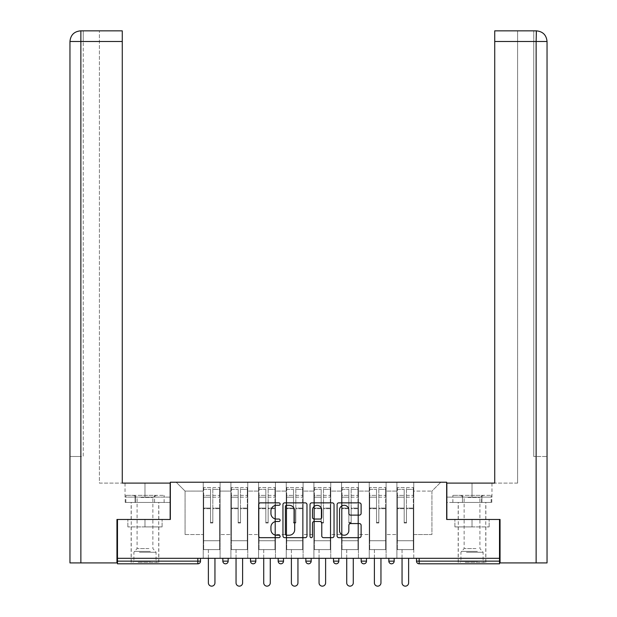 <?xml version="1.0" encoding="UTF-8"?>
<svg xmlns="http://www.w3.org/2000/svg" width="617" height="617" viewBox="0 0 617 617"><rect width="100%" height="100%" fill="white"/><g stroke="black" fill="none" stroke-linecap="round" stroke-linejoin="round"><path stroke-width="0.46" stroke-dasharray="3.08 2.31" d="M280.126 504.074A1.219 1.219 0 0 0 278.907 502.855L260.405 502.855A1.743 1.743 0 0 0 258.67 504.598L258.67 535.934A1.743 1.743 0 0 0 260.405 537.669L278.907 537.669A1.219 1.219 0 0 0 280.126 536.451A1.219 1.219 0 0 0 278.907 535.232L276.509 535.232A5.568 5.568 0 0 1 270.94 529.664L270.94 527.049A5.568 5.568 0 0 1 276.509 521.481L278.907 521.481A1.219 1.219 0 0 0 280.126 520.262A1.219 1.219 0 0 0 278.907 519.044L276.509 519.044A5.568 5.568 0 0 1 270.94 513.475L270.94 510.861A5.568 5.568 0 0 1 276.509 505.292L278.907 505.292A1.219 1.219 0 0 0 280.126 504.074M472.02 563.807L485.857 563.807L472.02 563.807M472.02 526.91L489.134 526.91L454.906 526.91L472.02 526.91L472.02 519.468L454.906 519.468L489.134 519.468L458.184 519.468L472.02 519.468L472.02 526.91M144.98 563.807L131.143 563.807L144.98 563.807M144.98 526.91L127.866 526.91L162.094 526.91L144.98 526.91L144.98 519.468L127.866 519.468L162.094 519.468L131.143 519.468L158.816 519.468L144.98 519.468L144.98 526.91M413.76 549.616L396.908 549.616L413.76 549.616L413.76 482.216L440.808 482.216L413.76 482.216L413.76 491.086L431.939 491.086L413.76 491.086L413.76 534.538L431.939 534.538L431.939 491.086L440.808 482.216L431.939 491.086L431.939 534.538L413.76 534.538L413.76 482.216L413.76 549.616L396.908 549.616L413.76 549.616L413.76 558.308L396.908 558.308L413.76 558.308L413.76 549.616M386.095 549.616L369.244 549.616L386.095 549.616L386.095 482.216L413.76 482.216L386.095 482.216L386.095 491.086L396.908 491.086L396.908 534.538L396.908 491.086L386.095 491.086L386.095 534.538L396.908 534.538L386.095 534.538L386.095 482.216L386.095 549.616L369.244 549.616L386.095 549.616L386.095 558.308L369.244 558.308L386.095 558.308L386.095 549.616M358.423 549.616L341.579 549.616L358.423 549.616L358.423 482.216L386.095 482.216L358.423 482.216L358.423 491.086L369.244 491.086L369.244 534.538L369.244 491.086L358.423 491.086L358.423 534.538L369.244 534.538L358.423 534.538L358.423 482.216L358.423 549.616L341.579 549.616L358.423 549.616L358.423 558.308L341.579 558.308L358.423 558.308L358.423 549.616M330.758 549.616L313.906 549.616L330.758 549.616L330.758 482.216L358.423 482.216L330.758 482.216L330.758 491.086L341.579 491.086L341.579 534.538L341.579 491.086L330.758 491.086L330.758 534.538L341.579 534.538L330.758 534.538L330.758 482.216L330.758 549.616L313.906 549.616L330.758 549.616L330.758 558.308L313.906 558.308L330.758 558.308L330.758 549.616M303.094 549.616L286.242 549.616L303.094 549.616L303.094 482.216L330.758 482.216L303.094 482.216L303.094 491.086L313.906 491.086L313.906 534.538L313.906 491.086L303.094 491.086L303.094 534.538L313.906 534.538L303.094 534.538L303.094 482.216L303.094 549.616L286.242 549.616L303.094 549.616L303.094 558.308L286.242 558.308L303.094 558.308L303.094 549.616M275.421 549.616L258.577 549.616L275.421 549.616L275.421 482.216L303.094 482.216L275.421 482.216L275.421 491.086L286.242 491.086L286.242 534.538L286.242 491.086L275.421 491.086L275.421 534.538L286.242 534.538L275.421 534.538L275.421 482.216L275.421 549.616L258.577 549.616L275.421 549.616L275.421 558.308L258.577 558.308L275.421 558.308L275.421 549.616M247.756 549.616L230.905 549.616L247.756 549.616L247.756 482.216L275.421 482.216L247.756 482.216L247.756 491.086L258.577 491.086L258.577 534.538L258.577 491.086L247.756 491.086L247.756 534.538L258.577 534.538L247.756 534.538L247.756 482.216L247.756 549.616L230.905 549.616L247.756 549.616L247.756 558.308L230.905 558.308L247.756 558.308L247.756 549.616M499.515 561.146L419.167 561.146L419.167 563.807L499.515 563.807L499.515 519.468L446.662 519.468L446.662 482.216L170.338 482.216L170.338 519.468L117.485 519.468L117.485 558.308L197.833 558.308L117.485 558.308L117.485 563.807L197.833 563.807L197.833 561.146L117.485 561.146M230.905 482.216L247.756 482.216L220.092 482.216L230.905 482.216L230.905 534.538L230.905 491.086L220.092 491.086L230.905 491.086L230.905 482.216L230.905 549.616L230.905 482.216M203.24 482.216L220.092 482.216L220.092 534.538L230.905 534.538L220.092 534.538L220.092 482.216L220.092 549.616L203.24 549.616L220.092 549.616L220.092 482.216L176.192 482.216L203.24 482.216L203.24 534.538L203.24 491.086L185.061 491.086L203.24 491.086L203.24 482.216L203.24 549.616L220.092 549.616L203.24 549.616L203.24 482.216M396.908 491.086L396.908 482.216L396.908 491.086M369.244 491.086L369.244 482.216L369.244 491.086M341.579 491.086L341.579 482.216L341.579 491.086M313.906 491.086L313.906 482.216L313.906 491.086M286.242 491.086L286.242 482.216L286.242 491.086M258.577 491.086L258.577 482.216L258.577 491.086M185.061 534.538L203.24 534.538L185.061 534.538L185.061 491.086L176.192 482.216L185.061 491.086L185.061 534.538M499.515 558.308L117.485 558.308M203.24 558.308L203.24 549.616L203.24 558.308L220.092 558.308L220.092 549.616L220.092 558.308L203.24 558.308M197.833 558.308L200.494 558.308L197.833 558.308L197.833 561.146L200.494 561.146M388.841 558.308L394.163 558.308L388.841 558.308M361.176 558.308L366.498 558.308L361.176 558.308L361.176 561.146L366.498 561.146L366.498 558.308M333.504 558.308L338.826 558.308L333.504 558.308M305.839 558.308L311.161 558.308L305.839 558.308M278.174 558.308L283.496 558.308L278.174 558.308M250.502 558.308L255.824 558.308L250.502 558.308M222.837 558.308L228.159 558.308L222.837 558.308M230.905 558.308L230.905 549.616L230.905 558.308M258.577 558.308L258.577 482.216L258.577 558.308M286.242 558.308L286.242 482.216L286.242 558.308M313.906 558.308L313.906 482.216L313.906 558.308M341.579 558.308L341.579 482.216L341.579 558.308M369.244 558.308L369.244 482.216L369.244 558.308M396.908 558.308L396.908 482.216L396.908 558.308M305.839 561.146L311.161 561.146L311.161 558.308M391.502 563.807A2.661 2.661 0 0 1 388.841 561.146A2.661 2.661 0 0 0 391.502 563.807A2.661 2.661 0 0 0 394.163 561.146L394.163 558.308M416.506 558.308L416.506 561.146L419.167 561.146L419.167 558.308M363.837 563.807A2.661 2.661 0 0 0 366.498 561.146M306.973 535.934L306.973 504.598A1.743 1.743 0 0 0 305.238 502.855L284.692 502.855A1.743 1.743 0 0 0 282.956 504.598L282.956 535.934A1.743 1.743 0 0 0 284.692 537.669L305.238 537.669A1.743 1.743 0 0 0 306.973 535.934M286.612 505.292A1.219 1.219 0 0 0 285.393 506.511L285.393 534.014A1.219 1.219 0 0 0 286.612 535.232L289.134 535.232A5.568 5.568 0 0 0 294.702 529.664L294.702 510.861A5.568 5.568 0 0 0 289.134 505.292L286.612 505.292M311.762 502.855L332.308 502.855A1.743 1.743 0 0 1 334.044 504.598L334.044 535.934A1.743 1.743 0 0 1 332.308 537.669L323.516 537.669A1.743 1.743 0 0 1 321.773 535.934L321.773 523.224A1.743 1.743 0 0 0 320.03 521.481L314.2 521.481A1.743 1.743 0 0 0 312.464 523.224L312.464 536.451A1.219 1.219 0 0 1 311.246 537.669A1.219 1.219 0 0 1 310.027 536.451L310.027 504.598A1.743 1.743 0 0 1 311.762 502.855M321.773 510.035A4.658 4.658 0 0 0 317.115 505.377A4.658 4.658 0 0 0 312.464 510.035L312.464 517.301A1.743 1.743 0 0 0 314.2 519.044L320.03 519.044A1.743 1.743 0 0 0 321.773 517.301L321.773 510.035M350.587 515.126L359.379 515.126A1.743 1.743 0 0 0 361.115 513.383L361.115 504.598A1.743 1.743 0 0 0 359.379 502.855L338.833 502.855A1.743 1.743 0 0 0 337.09 504.598L337.09 535.934A1.743 1.743 0 0 0 338.833 537.669L359.379 537.669A1.743 1.743 0 0 0 361.115 535.934L361.115 525.314A1.743 1.743 0 0 0 359.379 523.571L350.587 523.571A1.743 1.743 0 0 0 348.844 525.314L348.844 530.574A4.658 4.658 0 0 1 344.186 535.232A4.658 4.658 0 0 1 339.527 530.574L339.527 509.951A4.658 4.658 0 0 1 344.186 505.292A4.658 4.658 0 0 1 348.844 509.951L348.844 513.383A1.743 1.743 0 0 0 350.587 515.126M162.094 526.91L162.094 519.468L162.094 526.91M127.866 526.91L127.866 519.468L127.866 526.91M454.906 526.91L454.906 519.468L454.906 526.91M489.134 526.91L489.134 519.468L489.134 526.91M212.819 508.701L212.819 489.35L219.644 489.35L219.644 487.538L219.644 497.186L219.644 489.35L212.819 489.35L212.819 487.538L219.644 487.538L212.819 487.538L212.819 508.701L219.644 508.701L219.644 495.374L219.644 540.747L219.644 508.076L219.644 540.747L203.679 540.747L203.679 489.35L210.513 489.35L210.513 508.701L210.513 487.538L203.679 487.538L210.513 487.538L210.513 522.383L212.819 522.383L212.819 487.538L212.819 508.076L219.644 508.076L212.819 508.076L212.819 522.383L210.513 522.383L210.513 489.35L203.679 489.35L203.679 487.538L203.679 497.186L210.513 497.186L203.679 497.186L203.679 505.277L203.679 495.374L210.513 495.374L203.679 495.374L203.679 508.701L203.679 505.277L203.679 508.076L210.513 508.076L203.679 508.076L203.679 540.747L203.679 508.701L210.513 508.701L210.513 523.008L212.819 523.008L212.819 508.701L219.644 508.701L219.644 549.616L203.679 549.616L219.644 549.616L219.644 540.747L203.679 540.747L219.644 540.747L203.679 540.747L203.679 508.701L210.513 508.701L210.513 523.008L212.819 523.008L212.819 508.701M214.947 558.308L214.947 582.872A3.278 3.278 0 0 1 211.662 586.15A3.278 3.278 0 0 1 208.384 582.872L208.384 549.616L214.947 549.616L208.384 549.616L208.384 558.308M203.679 540.747L203.679 549.616L203.679 540.747M212.819 523.008L212.819 522.383L212.819 523.008M210.513 523.008L210.513 522.383L210.513 523.008M240.483 508.701L240.483 489.35L247.309 489.35L247.309 487.538L247.309 497.186L247.309 489.35L240.483 489.35L240.483 487.538L247.309 487.538L240.483 487.538L240.483 508.701L247.309 508.701L247.309 495.374L247.309 540.747L247.309 508.076L247.309 540.747L231.352 540.747L231.352 489.35L238.177 489.35L238.177 508.701L238.177 487.538L231.352 487.538L238.177 487.538L238.177 522.383L240.483 522.383L240.483 487.538L240.483 508.076L247.309 508.076L240.483 508.076L240.483 522.383L238.177 522.383L238.177 489.35L231.352 489.35L231.352 487.538L231.352 497.186L238.177 497.186L231.352 497.186L231.352 505.277L231.352 495.374L238.177 495.374L231.352 495.374L231.352 508.701L231.352 505.277L231.352 508.076L238.177 508.076L231.352 508.076L231.352 540.747L231.352 508.701L238.177 508.701L238.177 523.008L240.483 523.008L240.483 508.701L247.309 508.701L247.309 549.616L231.352 549.616L247.309 549.616L247.309 540.747L231.352 540.747L247.309 540.747L231.352 540.747L231.352 508.701L238.177 508.701L238.177 523.008L240.483 523.008L240.483 508.701M242.612 558.308L242.612 582.872A3.278 3.278 0 0 1 239.334 586.15A3.278 3.278 0 0 1 236.049 582.872L236.049 549.616L242.612 549.616L236.049 549.616L236.049 558.308M231.352 540.747L231.352 549.616L231.352 540.747M240.483 523.008L240.483 522.383L240.483 523.008M238.177 523.008L238.177 522.383L238.177 523.008M268.148 508.701L268.148 489.35L274.981 489.35L274.981 487.538L274.981 497.186L274.981 489.35L268.148 489.35L268.148 487.538L274.981 487.538L268.148 487.538L268.148 508.701L274.981 508.701L274.981 495.374L274.981 540.747L274.981 508.076L274.981 540.747L259.017 540.747L259.017 489.35L265.842 489.35L265.842 508.701L265.842 487.538L259.017 487.538L265.842 487.538L265.842 522.383L268.148 522.383L268.148 487.538L268.148 508.076L274.981 508.076L268.148 508.076L268.148 522.383L265.842 522.383L265.842 489.35L259.017 489.35L259.017 487.538L259.017 497.186L265.842 497.186L259.017 497.186L259.017 505.277L259.017 495.374L265.842 495.374L259.017 495.374L259.017 508.701L259.017 505.277L259.017 508.076L265.842 508.076L259.017 508.076L259.017 540.747L259.017 508.701L265.842 508.701L265.842 523.008L268.148 523.008L268.148 508.701L274.981 508.701L274.981 549.616L259.017 549.616L274.981 549.616L274.981 540.747L259.017 540.747L274.981 540.747L259.017 540.747L259.017 508.701L265.842 508.701L265.842 523.008L268.148 523.008L268.148 508.701M270.277 558.308L270.277 582.872A3.278 3.278 0 0 1 266.999 586.15A3.278 3.278 0 0 1 263.721 582.872L263.721 549.616L270.277 549.616L263.721 549.616L263.721 558.308M259.017 540.747L259.017 549.616L259.017 540.747M268.148 523.008L268.148 522.383L268.148 523.008M265.842 523.008L265.842 522.383L265.842 523.008M295.821 508.701L295.821 489.35L302.646 489.35L302.646 487.538L302.646 497.186L302.646 489.35L295.821 489.35L295.821 487.538L302.646 487.538L295.821 487.538L295.821 508.701L302.646 508.701L302.646 495.374L302.646 540.747L302.646 508.076L302.646 540.747L286.689 540.747L286.689 489.35L293.515 489.35L293.515 508.701L293.515 487.538L286.689 487.538L293.515 487.538L293.515 522.383L295.821 522.383L295.821 487.538L295.821 508.076L302.646 508.076L295.821 508.076L295.821 522.383L293.515 522.383L293.515 489.35L286.689 489.35L286.689 487.538L286.689 497.186L293.515 497.186L286.689 497.186L286.689 505.277L286.689 495.374L293.515 495.374L286.689 495.374L286.689 508.701L286.689 505.277L286.689 508.076L293.515 508.076L286.689 508.076L286.689 540.747L286.689 508.701L293.515 508.701L293.515 523.008L295.821 523.008L295.821 508.701L302.646 508.701L302.646 549.616L286.689 549.616L302.646 549.616L302.646 540.747L286.689 540.747L302.646 540.747L286.689 540.747L286.689 508.701L293.515 508.701L293.515 523.008L295.821 523.008L295.821 508.701M297.949 558.308L297.949 582.872A3.278 3.278 0 0 1 294.664 586.15A3.278 3.278 0 0 1 291.386 582.872L291.386 549.616L297.949 549.616L291.386 549.616L291.386 558.308M286.689 540.747L286.689 549.616L286.689 540.747M295.821 523.008L295.821 522.383L295.821 523.008M293.515 523.008L293.515 522.383L293.515 523.008M323.485 508.701L323.485 489.35L330.311 489.35L330.311 487.538L330.311 497.186L330.311 489.35L323.485 489.35L323.485 487.538L330.311 487.538L323.485 487.538L323.485 508.701L330.311 508.701L330.311 495.374L330.311 540.747L330.311 508.076L330.311 540.747L314.354 540.747L314.354 489.35L321.179 489.35L321.179 508.701L321.179 487.538L314.354 487.538L321.179 487.538L321.179 522.383L323.485 522.383L323.485 487.538L323.485 508.076L330.311 508.076L323.485 508.076L323.485 522.383L321.179 522.383L321.179 489.35L314.354 489.35L314.354 487.538L314.354 497.186L321.179 497.186L314.354 497.186L314.354 505.277L314.354 495.374L321.179 495.374L314.354 495.374L314.354 508.701L314.354 505.277L314.354 508.076L321.179 508.076L314.354 508.076L314.354 540.747L314.354 508.701L321.179 508.701L321.179 523.008L323.485 523.008L323.485 508.701L330.311 508.701L330.311 549.616L314.354 549.616L330.311 549.616L330.311 540.747L314.354 540.747L330.311 540.747L314.354 540.747L314.354 508.701L321.179 508.701L321.179 523.008L323.485 523.008L323.485 508.701M325.614 558.308L325.614 582.872A3.278 3.278 0 0 1 322.336 586.15A3.278 3.278 0 0 1 319.051 582.872L319.051 549.616L325.614 549.616L319.051 549.616L319.051 558.308M314.354 540.747L314.354 549.616L314.354 540.747M323.485 523.008L323.485 522.383L323.485 523.008M321.179 523.008L321.179 522.383L321.179 523.008M351.158 508.701L351.158 489.35L357.983 489.35L357.983 487.538L357.983 497.186L357.983 489.35L351.158 489.35L351.158 487.538L357.983 487.538L351.158 487.538L351.158 508.701L357.983 508.701L357.983 495.374L357.983 540.747L357.983 508.076L357.983 540.747L342.019 540.747L342.019 489.35L348.852 489.35L348.852 508.701L348.852 487.538L342.019 487.538L348.852 487.538L348.852 522.383L351.158 522.383L351.158 487.538L351.158 508.076L357.983 508.076L351.158 508.076L351.158 522.383L348.852 522.383L348.852 489.35L342.019 489.35L342.019 487.538L342.019 497.186L348.852 497.186L342.019 497.186L342.019 505.277L342.019 495.374L348.852 495.374L342.019 495.374L342.019 508.701L342.019 505.277L342.019 508.076L348.852 508.076L342.019 508.076L342.019 540.747L342.019 508.701L348.852 508.701L348.852 523.008L351.158 523.008L351.158 508.701L357.983 508.701L357.983 549.616L342.019 549.616L357.983 549.616L357.983 540.747L342.019 540.747L357.983 540.747L342.019 540.747L342.019 508.701L348.852 508.701L348.852 523.008L351.158 523.008L351.158 508.701M353.279 558.308L353.279 582.872A3.278 3.278 0 0 1 350.001 586.15A3.278 3.278 0 0 1 346.723 582.872L346.723 549.616L353.279 549.616L346.723 549.616L346.723 558.308M342.019 540.747L342.019 549.616L342.019 540.747M351.158 523.008L351.158 522.383L351.158 523.008M348.852 523.008L348.852 522.383L348.852 523.008M138.995 562.388L156.949 562.388L138.995 562.388M150.517 561.501L133.897 561.501L150.517 561.501M139.211 495.343L156.51 495.343L139.211 495.343M141.031 497.441L152.869 497.441L141.031 497.441M148.921 548.552L137.09 548.552L148.921 548.552M138.108 562.388L158.723 562.388L138.108 562.388M138.108 502.439L158.723 502.439L138.108 502.439M135.401 502.439L164.13 502.439L125.829 502.439L135.401 502.439L135.401 495.343L164.13 495.343L125.829 495.343L135.401 495.343L135.401 502.439M154.551 502.439L154.551 495.343L154.551 502.439M164.13 502.439L164.13 495.343M125.829 502.439L125.829 495.343M466.036 562.388L483.99 562.388L466.036 562.388M477.566 561.501L460.938 561.501L477.566 561.501M466.259 495.343L483.551 495.343L466.259 495.343M468.079 497.441L479.91 497.441L468.079 497.441M475.969 548.552L464.131 548.552L475.969 548.552M465.149 562.388L485.764 562.388L465.149 562.388M465.149 502.439L485.764 502.439L465.149 502.439M462.449 502.439L491.171 502.439L452.87 502.439L462.449 502.439L462.449 495.343L491.171 495.343L452.87 495.343L462.449 495.343L462.449 502.439M481.599 502.439L481.599 495.343L481.599 502.439M491.171 502.439L491.171 495.343M452.87 502.439L452.87 495.343M144.98 502.439L131.143 502.439L144.98 502.439M117.485 519.468L170.161 519.468L170.161 483.103L170.161 497.117L125.027 497.117L170.161 497.117L170.161 502.439L125.212 502.439L170.161 502.439L170.161 483.103L122.274 483.103L122.274 30.85L99.399 30.85L122.274 30.85L122.274 483.103L122.274 30.85M99.399 483.103L122.274 483.103L99.399 483.103L99.399 30.85L99.399 483.103M69.96 562.92L116.952 562.92L116.952 519.468L170.161 519.468M80.866 562.92L80.866 41.493L80.866 456.503L83.256 456.503L83.256 41.493L83.256 456.503L69.96 456.503L80.866 456.503L80.866 30.85L80.866 41.493L122.274 41.493M83.256 41.493L83.256 30.85L83.256 41.493L80.866 41.493L83.256 41.493M135.1 502.439L135.1 497.117L135.1 502.439M125.212 502.439L125.212 497.117M472.02 502.439L485.857 502.439L472.02 502.439M536.404 30.85C542.875 31.49 546.423 35.038 547.04 41.493L533.744 41.493L533.744 30.85L536.134 30.85L533.744 30.85L533.744 41.493L536.134 41.493L536.134 456.503L547.04 456.503L533.744 456.503L533.744 41.493L533.744 456.503L536.134 456.503L536.134 41.493L536.134 562.92L500.048 562.92L500.048 519.468L446.839 519.468L446.839 483.103L446.839 497.117L491.973 497.117L446.839 497.117L446.839 502.439L491.788 502.439L446.839 502.439L446.839 483.103L494.726 483.103L494.726 30.85L494.726 41.493L536.134 41.493L536.134 30.85L494.726 30.85L494.726 483.103L494.726 41.493M517.601 483.103L494.726 483.103L517.601 483.103L517.601 30.85L494.726 30.85L517.601 30.85L517.601 483.103M536.134 562.92L547.04 562.92M499.515 519.468L446.839 519.468M481.9 502.439L481.9 497.117L481.9 502.439M491.788 502.439L491.788 497.117M378.823 508.701L378.823 489.35L385.648 489.35L385.648 487.538L385.648 497.186L385.648 489.35L378.823 489.35L378.823 487.538L385.648 487.538L378.823 487.538L378.823 508.701L385.648 508.701L385.648 495.374L385.648 540.747L385.648 508.076L385.648 540.747L369.691 540.747L369.691 489.35L376.517 489.35L376.517 508.701L376.517 487.538L369.691 487.538L376.517 487.538L376.517 522.383L378.823 522.383L378.823 487.538L378.823 508.076L385.648 508.076L378.823 508.076L378.823 522.383L376.517 522.383L376.517 489.35L369.691 489.35L369.691 487.538L369.691 497.186L376.517 497.186L369.691 497.186L369.691 505.277L369.691 495.374L376.517 495.374L369.691 495.374L369.691 508.701L369.691 505.277L369.691 508.076L376.517 508.076L369.691 508.076L369.691 540.747L369.691 508.701L376.517 508.701L376.517 523.008L378.823 523.008L378.823 508.701L385.648 508.701L385.648 549.616L369.691 549.616L385.648 549.616L385.648 540.747L369.691 540.747L385.648 540.747L369.691 540.747L369.691 508.701L376.517 508.701L376.517 523.008L378.823 523.008L378.823 508.701M380.951 558.308L380.951 582.872A3.278 3.278 0 0 1 377.666 586.15A3.278 3.278 0 0 1 374.388 582.872L374.388 549.616L380.951 549.616L374.388 549.616L374.388 558.308M369.691 540.747L369.691 549.616L369.691 540.747M378.823 523.008L378.823 522.383L378.823 523.008M376.517 523.008L376.517 522.383L376.517 523.008M406.487 508.701L406.487 489.35L413.321 489.35L413.321 487.538L413.321 497.186L413.321 489.35L406.487 489.35L406.487 487.538L413.321 487.538L406.487 487.538L406.487 508.701L413.321 508.701L413.321 495.374L413.321 540.747L413.321 508.076L413.321 540.747L397.356 540.747L397.356 489.35L404.181 489.35L404.181 508.701L404.181 487.538L397.356 487.538L404.181 487.538L404.181 522.383L406.487 522.383L406.487 487.538L406.487 508.076L413.321 508.076L406.487 508.076L406.487 522.383L404.181 522.383L404.181 489.35L397.356 489.35L397.356 487.538L397.356 497.186L404.181 497.186L397.356 497.186L397.356 505.277L397.356 495.374L404.181 495.374L397.356 495.374L397.356 508.701L397.356 505.277L397.356 508.076L404.181 508.076L397.356 508.076L397.356 540.747L397.356 508.701L404.181 508.701L404.181 523.008L406.487 523.008L406.487 508.701L413.321 508.701L413.321 549.616L397.356 549.616L413.321 549.616L413.321 540.747L397.356 540.747L413.321 540.747L397.356 540.747L397.356 508.701L404.181 508.701L404.181 523.008L406.487 523.008L406.487 508.701M408.616 558.308L408.616 582.872A3.278 3.278 0 0 1 405.338 586.15A3.278 3.278 0 0 1 402.053 582.872L402.053 549.616L408.616 549.616L402.053 549.616L402.053 558.308M397.356 540.747L397.356 549.616L397.356 540.747M406.487 523.008L406.487 522.383L406.487 523.008M404.181 523.008L404.181 522.383L404.181 523.008M228.159 561.146L222.837 561.146M255.824 561.146L250.502 561.146M283.496 561.146L278.174 561.146M338.826 561.146L333.504 561.146M394.163 561.146L388.841 561.146M212.819 497.186L219.644 497.186L212.819 497.186M212.819 495.374L219.644 495.374L212.819 495.374M240.483 497.186L247.309 497.186L240.483 497.186M240.483 495.374L247.309 495.374L240.483 495.374M268.148 497.186L274.981 497.186L268.148 497.186M268.148 495.374L274.981 495.374L268.148 495.374M295.821 497.186L302.646 497.186L295.821 497.186M295.821 495.374L302.646 495.374L295.821 495.374M323.485 497.186L330.311 497.186L323.485 497.186M323.485 495.374L330.311 495.374L323.485 495.374M351.158 497.186L357.983 497.186L351.158 497.186M351.158 495.374L357.983 495.374L351.158 495.374M139.434 552.254L156.062 552.254L139.434 552.254M150.34 551.382L134.259 551.382L150.34 551.382M466.483 552.254L483.103 552.254L466.483 552.254M477.381 551.382L461.3 551.382L477.381 551.382M144.98 497.117L144.98 483.103L144.98 497.117M69.96 41.493L80.866 41.493L69.96 41.493L80.866 41.493L80.866 30.85M472.02 497.117L472.02 483.103L472.02 497.117M536.134 41.493L536.134 30.85L536.134 41.493M378.823 497.186L385.648 497.186L378.823 497.186M378.823 495.374L385.648 495.374L378.823 495.374M406.487 497.186L413.321 497.186L406.487 497.186M406.487 495.374L413.321 495.374L406.487 495.374M458.184 526.91L458.184 563.807M131.143 526.91L131.143 563.807M158.816 526.91L158.816 563.807M485.857 526.91L485.857 563.807M156.51 495.343L152.869 497.441L152.869 548.552L156.062 552.254L156.062 561.501L156.949 562.388M131.236 562.388L131.236 502.439M158.723 562.388L158.723 502.439M133.449 495.343L137.09 497.441L137.09 548.552L133.897 552.254L133.897 561.501L133.01 562.388M483.551 495.343L479.91 497.441L479.91 548.552L483.103 552.254L483.103 561.501L483.99 562.388M458.277 562.388L458.277 502.439M485.764 562.388L485.764 502.439M460.49 495.343L464.131 497.441L464.131 548.552L460.938 552.254L460.938 561.501L460.051 562.388M131.143 519.468L131.143 502.439M125.027 497.117L125.027 483.103M158.816 519.468L158.816 502.439M485.857 519.468L485.857 502.439M491.973 497.117L491.973 483.103M458.184 519.468L458.184 502.439"/><path stroke-width="0.93" d="M280.126 504.074A1.219 1.219 0 0 0 278.907 502.855L260.405 502.855A1.743 1.743 0 0 0 258.67 504.598L258.67 535.934A1.743 1.743 0 0 0 260.405 537.669L278.907 537.669A1.219 1.219 0 0 0 280.126 536.451A1.219 1.219 0 0 0 278.907 535.232L276.509 535.232A5.568 5.568 0 0 1 270.94 529.664L270.94 527.049A5.568 5.568 0 0 1 276.509 521.481L278.907 521.481A1.219 1.219 0 0 0 280.126 520.262A1.219 1.219 0 0 0 278.907 519.044L276.509 519.044A5.568 5.568 0 0 1 270.94 513.475L270.94 510.861A5.568 5.568 0 0 1 276.509 505.292L278.907 505.292A1.219 1.219 0 0 0 280.126 504.074M359.379 515.126A1.743 1.743 0 0 0 361.115 513.383L361.115 504.598A1.743 1.743 0 0 0 359.379 502.855L338.833 502.855A1.743 1.743 0 0 0 337.09 504.598L337.09 535.934A1.743 1.743 0 0 0 338.833 537.669L359.379 537.669A1.743 1.743 0 0 0 361.115 535.934L361.115 525.314A1.743 1.743 0 0 0 359.379 523.571L350.587 523.571A1.743 1.743 0 0 0 348.844 525.314L348.844 530.574A4.658 4.658 0 0 1 344.186 535.232A4.658 4.658 0 0 1 339.527 530.574L339.527 509.951A4.658 4.658 0 0 1 344.186 505.292A4.658 4.658 0 0 1 348.844 509.951L348.844 513.383A1.743 1.743 0 0 0 350.587 515.126L359.379 515.126M122.274 30.85L80.611 30.85L122.274 30.85L122.274 41.493L80.866 41.493L80.866 562.92L116.952 562.92L116.952 519.468L170.338 519.468L170.338 482.216L446.662 482.216L446.662 519.468L499.515 519.468L499.515 558.308L117.485 558.308L117.485 561.146L197.833 561.146L197.833 558.308M117.485 519.468L117.485 558.308M306.973 504.598A1.743 1.743 0 0 0 305.238 502.855L284.692 502.855A1.743 1.743 0 0 0 282.956 504.598L282.956 535.934A1.743 1.743 0 0 0 284.692 537.669L305.238 537.669A1.743 1.743 0 0 0 306.973 535.934L306.973 504.598M311.762 502.855L332.308 502.855A1.743 1.743 0 0 1 334.044 504.598L334.044 535.934A1.743 1.743 0 0 1 332.308 537.669L323.516 537.669A1.743 1.743 0 0 1 321.773 535.934L321.773 523.224A1.743 1.743 0 0 0 320.03 521.481L314.2 521.481A1.743 1.743 0 0 0 312.464 523.224L312.464 536.451A1.219 1.219 0 0 1 311.246 537.669A1.219 1.219 0 0 1 310.027 536.451L310.027 504.598A1.743 1.743 0 0 1 311.762 502.855M197.833 563.807A2.661 2.661 0 0 0 200.494 561.146L197.833 561.146L197.833 563.807A2.661 2.661 0 0 0 200.494 561.146L200.494 558.308L200.494 561.146A2.661 2.661 0 0 1 197.833 563.807L117.485 563.807L117.485 561.146M499.515 558.308L499.515 563.807L419.167 563.807A2.661 2.661 0 0 1 416.506 561.146L416.506 558.308M222.837 558.308L222.837 561.146L222.837 558.308M225.498 563.807A2.661 2.661 0 0 1 222.837 561.146A2.661 2.661 0 0 0 225.498 563.807A2.661 2.661 0 0 0 228.159 561.146L228.159 558.308L228.159 561.146A2.661 2.661 0 0 1 225.498 563.807A2.661 2.661 0 0 1 222.837 561.146L228.159 561.146A2.661 2.661 0 0 1 225.498 563.807M250.502 558.308L250.502 561.146L250.502 558.308M255.824 558.308L255.824 561.146L255.824 558.308M278.174 558.308L278.174 561.146L278.174 558.308M283.496 558.308L283.496 561.146L283.496 558.308M305.839 558.308L305.839 561.146L305.839 558.308M311.161 558.308L311.161 561.146A2.661 2.661 0 0 1 308.5 563.807A2.661 2.661 0 0 1 305.839 561.146A2.661 2.661 0 0 0 308.5 563.807A2.661 2.661 0 0 0 311.161 561.146A2.661 2.661 0 0 1 308.5 563.807A2.661 2.661 0 0 1 305.839 561.146L311.161 561.146M333.504 558.308L333.504 561.146L333.504 558.308M338.826 558.308L338.826 561.146L338.826 558.308M366.498 558.308L366.498 561.146L361.176 561.146A2.661 2.661 0 0 0 363.837 563.807A2.661 2.661 0 0 1 361.176 561.146L361.176 558.308M388.841 558.308L388.841 561.146L388.841 558.308M394.163 558.308L394.163 561.146A2.661 2.661 0 0 1 391.502 563.807A2.661 2.661 0 0 1 388.841 561.146L394.163 561.146A2.661 2.661 0 0 1 391.502 563.807M253.163 563.807A2.661 2.661 0 0 1 250.502 561.146A2.661 2.661 0 0 0 253.163 563.807A2.661 2.661 0 0 0 255.824 561.146A2.661 2.661 0 0 1 253.163 563.807A2.661 2.661 0 0 1 250.502 561.146L255.824 561.146A2.661 2.661 0 0 1 253.163 563.807M280.835 563.807A2.661 2.661 0 0 1 278.174 561.146A2.661 2.661 0 0 0 280.835 563.807A2.661 2.661 0 0 0 283.496 561.146A2.661 2.661 0 0 1 280.835 563.807A2.661 2.661 0 0 1 278.174 561.146L283.496 561.146A2.661 2.661 0 0 1 280.835 563.807M336.165 563.807A2.661 2.661 0 0 1 333.504 561.146A2.661 2.661 0 0 0 336.165 563.807A2.661 2.661 0 0 0 338.826 561.146A2.661 2.661 0 0 1 336.165 563.807A2.661 2.661 0 0 1 333.504 561.146L338.826 561.146A2.661 2.661 0 0 1 336.165 563.807M363.837 563.807A2.661 2.661 0 0 0 366.498 561.146A2.661 2.661 0 0 1 363.837 563.807A2.661 2.661 0 0 1 361.176 561.146M419.167 558.308L419.167 563.807A2.661 2.661 0 0 1 416.506 561.146L499.515 561.146M286.612 505.292A1.219 1.219 0 0 0 285.393 506.511L285.393 534.014A1.219 1.219 0 0 0 286.612 535.232L289.134 535.232A5.568 5.568 0 0 0 294.702 529.664L294.702 510.861A5.568 5.568 0 0 0 289.134 505.292L286.612 505.292M321.773 510.035A4.658 4.658 0 0 0 317.115 505.377A4.658 4.658 0 0 0 312.464 510.035L312.464 517.301A1.743 1.743 0 0 0 314.2 519.044L320.03 519.044A1.743 1.743 0 0 0 321.773 517.301L321.773 510.035M208.384 558.308L208.384 582.872A3.278 3.278 0 0 0 211.662 586.15A3.278 3.278 0 0 0 214.947 582.872L214.947 558.308M236.049 558.308L236.049 582.872A3.278 3.278 0 0 0 239.334 586.15A3.278 3.278 0 0 0 242.612 582.872L242.612 558.308M263.721 558.308L263.721 582.872A3.278 3.278 0 0 0 266.999 586.15A3.278 3.278 0 0 0 270.277 582.872L270.277 558.308M291.386 558.308L291.386 582.872A3.278 3.278 0 0 0 294.664 586.15A3.278 3.278 0 0 0 297.949 582.872L297.949 558.308M319.051 558.308L319.051 582.872A3.278 3.278 0 0 0 322.336 586.15A3.278 3.278 0 0 0 325.614 582.872L325.614 558.308M346.723 558.308L346.723 582.872A3.278 3.278 0 0 0 350.001 586.15A3.278 3.278 0 0 0 353.279 582.872L353.279 558.308M170.161 519.468L170.161 483.103L122.274 483.103L122.274 41.493M80.866 562.92L69.96 562.92L69.96 456.503L69.96 562.92M80.866 30.85L83.256 30.85L80.866 30.85L80.866 41.493L69.96 41.493L69.96 456.503L69.96 41.493C70.593 35.03 74.14 31.482 80.588 30.85C74.125 31.49 70.577 35.038 69.96 41.493L69.96 456.503L69.96 41.493M446.839 519.468L446.839 483.103L494.726 483.103L494.726 30.85L536.389 30.85L536.134 41.493L494.726 41.493M547.04 562.92L547.04 456.503L547.04 562.92L500.048 562.92L500.048 519.468L499.515 519.468M536.134 562.92L536.134 41.493L547.04 41.493L547.04 456.503L547.04 41.493C546.407 35.03 542.86 31.482 536.412 30.85M374.388 558.308L374.388 582.872A3.278 3.278 0 0 0 377.666 586.15A3.278 3.278 0 0 0 380.951 582.872L380.951 558.308M402.053 558.308L402.053 582.872A3.278 3.278 0 0 0 405.338 586.15A3.278 3.278 0 0 0 408.616 582.872L408.616 558.308M419.167 563.807A2.661 2.661 0 0 1 416.506 561.146"/></g></svg>
